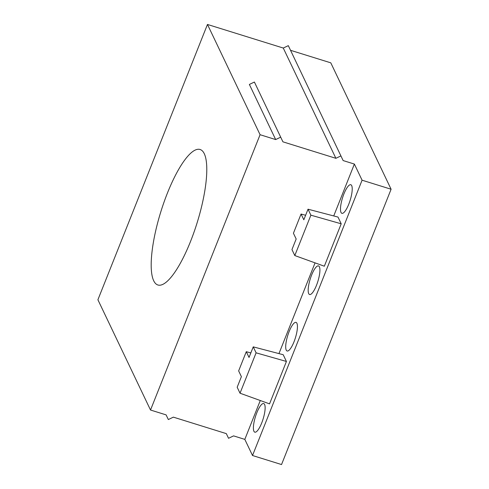 <?xml version="1.0" encoding="UTF-8"?>
<svg xmlns="http://www.w3.org/2000/svg" width="489" height="489" viewBox="0 0 489 489"><rect width="100%" height="100%" fill="white"/><g stroke="black" fill="none" stroke-linecap="round" stroke-linejoin="round"><path stroke-width="0.73" d="M240.026 393.211L237.177 387.239L241.389 376.652L238.644 370.9L246.285 351.695L249.035 357.447L253.247 346.86L256.095 352.832L240.026 393.211L269.549 403.865L286.426 361.463L256.095 352.832M150.514 410.026L260.075 134.713L207.464 24.45L97.904 299.763L150.514 410.026L166.107 414.88L168.332 419.544L173.363 417.141L226.321 433.627L228.54 438.285L233.577 435.882L244.818 439.385L260.282 400.522M250.826 352.936L246.285 351.695M278.956 353.602L315.063 262.868M305.607 215.276L301.065 214.035L293.424 233.241L296.169 238.993L291.957 249.586L294.806 255.558L310.876 215.172L341.206 223.803L337.991 217.061L308.027 209.2L310.876 215.172M333.736 215.949L354.378 164.066L362.08 180.203L252.52 455.516L281.536 464.55L391.096 189.237L330.79 62.836L290.527 50.306M260.075 134.713L275.668 139.567L280.698 137.165L282.923 141.828L335.882 158.308L340.912 155.912L343.137 160.569L354.378 164.066M351.689 185.618A14.982 4.004 -72.7 0 0 350.802 184.726A14.982 4.004 -72.7 0 0 343.192 195.844A14.982 4.004 -72.7 0 0 341.016 212.44A14.982 4.004 -72.7 0 0 341.897 213.332A14.982 4.004 -72.7 0 0 349.513 202.208A14.982 4.004 -72.7 0 0 351.689 185.618M319.384 266.798A14.982 4.004 -72.7 0 0 318.498 265.906A14.982 4.004 -72.7 0 0 310.882 277.031A14.982 4.004 -72.7 0 0 308.706 293.626A14.982 4.004 -72.7 0 0 309.592 294.512A14.982 4.004 -72.7 0 0 317.208 283.394A14.982 4.004 -72.7 0 0 319.384 266.798M286.426 361.463L283.21 354.721L253.247 346.86M275.668 139.567L249.366 84.438L254.396 82.036L280.698 137.165M335.882 158.308L283.272 48.044L288.308 45.648L340.912 155.912M207.464 24.45L283.272 48.044M301.065 214.035L303.816 219.787L308.027 209.2M294.806 255.558L324.329 266.212L341.206 223.803M264.604 404.458A14.982 4.004 -72.7 0 0 263.718 403.566A14.982 4.004 -72.7 0 0 256.102 414.684A14.982 4.004 -72.7 0 0 253.925 431.28A14.982 4.004 -72.7 0 0 254.812 432.172A14.982 4.004 -72.7 0 0 262.428 421.047A14.982 4.004 -72.7 0 0 264.604 404.458M296.909 323.272A14.982 4.004 -72.7 0 0 296.022 322.379A14.982 4.004 -72.7 0 0 288.406 333.504A14.982 4.004 -72.7 0 0 286.23 350.1A14.982 4.004 -72.7 0 0 287.116 350.992A14.982 4.004 -72.7 0 0 294.733 339.867A14.982 4.004 -72.7 0 0 296.909 323.272M153.705 280.772A70.96 18.961 -72.7 0 0 157.898 284.995A70.96 18.961 -72.7 0 0 193.962 232.306A70.96 18.961 -72.7 0 0 204.274 153.705A70.96 18.961 -72.7 0 0 200.074 149.487A70.96 18.961 -72.7 0 0 164.011 202.171A70.96 18.961 -72.7 0 0 153.705 280.772M391.096 189.237L362.08 180.203M252.52 455.516L244.818 439.385"/></g></svg>
